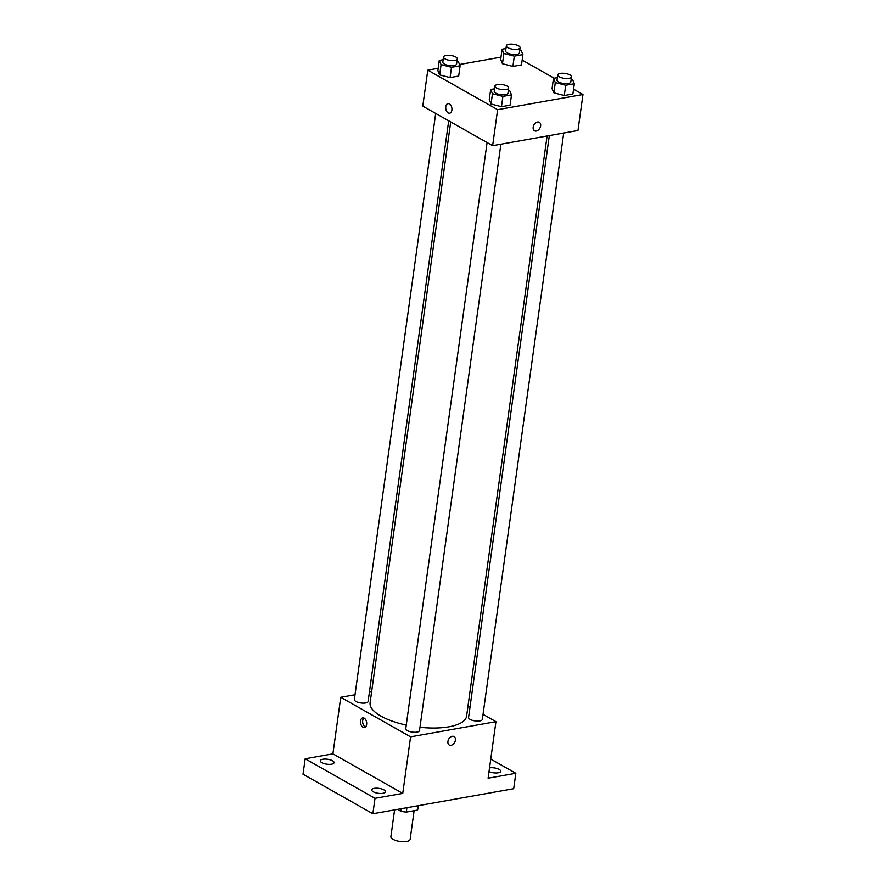 <?xml version="1.0" encoding="UTF-8"?>
<svg xmlns="http://www.w3.org/2000/svg" width="886" height="886" viewBox="0 0 886 886"><rect width="100%" height="100%" fill="white"/><g stroke="black" fill="none" stroke-linecap="round" stroke-linejoin="round"><path stroke-width="1.33" d="M394.591 809.882L390.881 836.661A9.735 3.489 7.9 0 0 393.052 839.319A9.735 3.489 7.9 0 0 403.529 841.7A9.735 3.489 7.9 0 0 410.152 839.33L414.127 810.69M417.86 805.739L417.251 810.136A13.212 4.74 7.9 0 0 417.882 808.962L418.336 805.651M417.251 810.136L406.309 812.074A13.212 4.74 7.9 0 1 400.738 811.199L397.493 809.361M406.918 807.689L406.309 812.074M401.081 808.73L400.738 811.199M490.755 759.08L515.829 773.279L513.692 788.706L372.873 813.747L303.034 774.198L305.172 758.77L332.914 753.842L402.753 793.391L375.011 798.319L372.873 813.747M515.829 773.279L488.097 778.207L495.938 721.669L410.595 736.842L402.753 793.391M447.928 741.471A4.862 3.367 -60.5 0 1 454.064 736.576A4.862 3.367 -60.5 0 1 454.596 742.468A4.862 3.367 -60.5 0 1 449.268 745.037A4.862 3.367 -60.5 0 1 447.928 741.471M382.962 793.291A6.955 2.492 -172.1 0 1 375.487 792.693A6.955 2.492 -172.1 0 1 371.71 789.869A6.955 2.492 -172.1 0 1 374.224 788.352A6.955 2.492 -172.1 0 1 381.7 788.95A6.955 2.492 -172.1 0 1 385.476 791.774A6.955 2.492 -172.1 0 1 382.962 793.291M331.563 764.186A6.955 2.492 -172.1 0 1 324.088 763.588A6.955 2.492 -172.1 0 1 320.311 760.764A6.955 2.492 -172.1 0 1 322.825 759.247A6.955 2.492 -172.1 0 1 330.301 759.845A6.955 2.492 -172.1 0 1 334.077 762.669A6.955 2.492 -172.1 0 1 331.563 764.186M375.011 798.319L305.172 758.77M410.595 736.842L340.756 697.293L332.914 753.842M340.756 697.293L355.02 694.757M369.418 692.199L371.633 691.8M489.537 767.852A6.955 2.492 -172.1 0 1 496.968 768.483A6.955 2.492 -172.1 0 1 500.701 771.296A6.955 2.492 -172.1 0 1 498.176 772.802A6.955 2.492 -172.1 0 1 489.017 771.562M450.708 121.936L370.104 702.786A48.708 17.465 7.9 0 0 380.969 716.132A48.708 17.465 7.9 0 0 406.253 725.08M419.986 727.284A48.708 17.465 7.9 0 0 466.59 716.176L547.094 135.99M468.018 705.854L470.034 706.995M483.036 714.36L495.938 721.669M487.09 142.535L405.755 728.657A6.955 2.492 7.9 0 0 407.305 730.562A6.955 2.492 7.9 0 0 414.792 732.268A6.955 2.492 7.9 0 0 419.521 730.573L500.889 144.208M549.32 135.591L468.572 717.494A6.955 2.492 7.9 0 0 470.123 719.399A6.955 2.492 7.9 0 0 477.609 721.093A6.955 2.492 7.9 0 0 482.338 719.399L563.706 133.033M448.704 120.795L368.122 701.468A6.955 2.492 -172.1 0 1 360.901 702.975A6.955 2.492 -172.1 0 1 354.356 699.552L435.69 113.43M364.224 718.192A4.862 3.046 79.9 0 1 366.715 723.308A4.862 3.046 79.9 0 1 364.445 727.484A4.862 3.046 79.9 0 1 360.602 723.22A4.862 3.046 79.9 0 1 362.751 717.904A4.862 3.046 79.9 0 1 364.224 718.192M365.464 726.974A4.862 3.046 79.9 0 1 362.751 722.843A4.862 3.046 79.9 0 1 363.88 718.025M454.064 736.576A4.862 3.367 -60.5 0 1 454.596 742.468A4.862 3.367 -60.5 0 1 449.268 745.037M573.574 89.198L582.966 94.514L577.971 130.497L492.627 145.681L422.788 106.132L427.783 70.138L438.171 68.3M582.966 94.514L497.622 109.687L492.627 145.681M533.173 127.196A4.862 3.367 -60.5 0 1 539.297 122.301A4.862 3.367 -60.5 0 1 539.829 128.193A4.862 3.367 -60.5 0 1 534.502 130.763A4.862 3.367 -60.5 0 1 533.173 127.196M521.5 64.888L512.883 66.417L502.462 63.726L500.656 59.495L502.462 63.726L512.883 66.417L521.5 64.888L522.928 54.6L514.312 56.139L503.89 53.448L502.085 49.217L505.961 48.531M510.092 105.157L501.465 106.697L491.043 104.005L489.249 99.775L491.043 104.005L501.465 106.697L510.092 105.157L511.51 94.88L502.894 96.419L492.472 93.717L490.667 89.497L494.543 88.799M522.175 60.082L554.16 78.201M459.568 64.49L500.989 57.125M497.622 109.687L427.783 70.138M572.899 93.994L564.282 95.522L553.861 92.831L552.056 88.6L553.861 92.831L564.282 95.522L572.899 93.994L574.327 83.716L565.711 85.244L555.289 82.553L553.484 78.322L557.36 77.636M458.693 76.052L450.066 77.591L439.644 74.889L437.85 70.67L439.644 74.889L450.066 77.591L458.693 76.052L460.111 65.774L451.495 67.303L441.073 64.612L439.268 60.381L443.144 59.694M449.457 103.917A4.862 3.046 79.9 0 1 451.949 109.033A4.862 3.046 79.9 0 1 449.689 113.198A4.862 3.046 79.9 0 1 445.835 108.945A4.862 3.046 79.9 0 1 447.984 103.629A4.862 3.046 79.9 0 1 449.457 103.917M449.689 113.198A4.862 3.046 79.9 0 1 445.835 108.945A4.862 3.046 79.9 0 1 447.984 103.618M539.297 122.301A4.862 3.367 -60.5 0 1 539.829 128.193A4.862 3.367 -60.5 0 1 534.502 130.763M456.966 61.2L458.317 61.544L460.111 65.774M443.521 56.981L442.812 62.12A6.955 2.492 7.9 0 0 444.362 64.025A6.955 2.492 7.9 0 0 451.849 65.73A6.955 2.492 7.9 0 0 456.578 64.036L457.287 58.897A6.955 2.492 7.9 0 0 450.752 55.475A6.955 2.492 7.9 0 0 443.521 56.981A6.955 2.492 7.9 0 0 445.071 58.886A6.955 2.492 7.9 0 0 452.558 60.591A6.955 2.492 7.9 0 0 457.287 58.897M451.495 67.303L450.066 77.591M441.073 64.612L439.644 74.889M439.268 60.381L437.85 70.67M519.783 50.026L521.134 50.38L522.928 54.6M506.338 45.817L505.629 50.956A6.955 2.492 7.9 0 0 507.18 52.861A6.955 2.492 7.9 0 0 514.666 54.555A6.955 2.492 7.9 0 0 519.395 52.861L520.104 47.722A6.955 2.492 7.9 0 0 513.559 44.3A6.955 2.492 7.9 0 0 506.338 45.817A6.955 2.492 7.9 0 0 507.888 47.722A6.955 2.492 7.9 0 0 515.375 49.417A6.955 2.492 7.9 0 0 520.104 47.722M514.312 56.139L512.883 66.417M503.89 53.448L502.462 63.726M502.085 49.217L500.656 59.495M508.376 90.306L509.716 90.649L511.51 94.88M494.92 86.086L494.211 91.236A6.955 2.492 7.9 0 0 495.761 93.141A6.955 2.492 7.9 0 0 503.248 94.835A6.955 2.492 7.9 0 0 507.977 93.141L508.686 88.002A6.955 2.492 7.9 0 0 502.152 84.58A6.955 2.492 7.9 0 0 494.92 86.086A6.955 2.492 7.9 0 0 496.47 87.991A6.955 2.492 7.9 0 0 503.957 89.696A6.955 2.492 7.9 0 0 508.686 88.002M502.894 96.419L501.465 106.697M492.472 93.717L491.043 104.005M490.667 89.497L489.249 99.775M571.182 79.131L572.533 79.485L574.327 83.716M557.737 74.922L557.028 80.061A6.955 2.492 7.9 0 0 558.579 81.966A6.955 2.492 7.9 0 0 566.065 83.661A6.955 2.492 7.9 0 0 570.794 81.977L571.503 76.827A6.955 2.492 7.9 0 0 564.969 73.405A6.955 2.492 7.9 0 0 557.737 74.922A6.955 2.492 7.9 0 0 559.287 76.827A6.955 2.492 7.9 0 0 566.774 78.522A6.955 2.492 7.9 0 0 571.503 76.827M565.711 85.244L564.282 95.522M555.289 82.553L553.861 92.831M553.484 78.322L552.056 88.6"/></g></svg>

